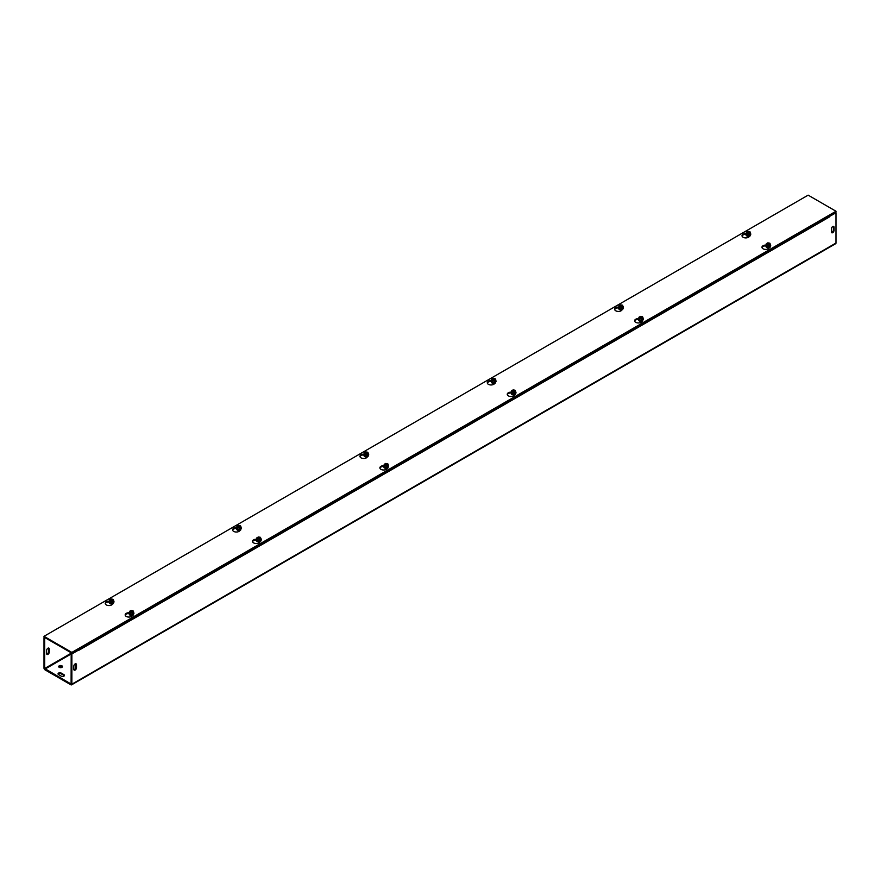 <?xml version="1.0" encoding="UTF-8"?>
<svg xmlns="http://www.w3.org/2000/svg" width="880" height="880" viewBox="0 0 880 880"><rect width="100%" height="100%" fill="white"/><g stroke="black" fill="none" stroke-linecap="round" stroke-linejoin="round"><path stroke-width="1.32" d="M73.821 666.215A1.881 1.078 -60 0 1 74.646 664.323A1.881 1.078 -60 0 1 76.087 663.828A1.881 1.078 -60 0 1 76.472 664.686L76.472 667.744A1.881 1.078 -60 0 1 75.658 669.636A1.881 1.078 -60 0 1 74.206 670.142A1.881 1.078 -60 0 1 73.821 669.284L73.821 666.215M73.942 669.845A1.881 1.078 120 0 0 75.812 667.359L75.812 664.301A1.881 1.078 120 0 0 75.691 663.74M831.38 228.844A1.881 1.078 -60 0 1 832.205 226.952A1.881 1.078 -60 0 1 833.646 226.446A1.881 1.078 -60 0 1 834.042 227.315L834.042 230.373A1.881 1.078 -60 0 1 833.217 232.265A1.881 1.078 -60 0 1 831.776 232.76A1.881 1.078 -60 0 1 831.38 231.902L831.38 228.844M831.501 232.463A1.881 1.078 120 0 0 833.371 229.988L833.371 226.93A1.881 1.078 120 0 0 833.261 226.369M46.739 654.137A1.881 1.078 120 0 0 48.62 651.662L48.62 648.604A1.881 1.078 120 0 0 48.499 648.032M46.629 650.518A1.881 1.078 -60 0 1 47.443 648.626A1.881 1.078 -60 0 1 48.895 648.12A1.881 1.078 -60 0 1 49.28 648.978L49.28 652.047A1.881 1.078 -60 0 1 48.466 653.939A1.881 1.078 -60 0 1 47.014 654.434A1.881 1.078 -60 0 1 46.629 653.576L46.629 650.518M61.248 676.159L58.597 674.63A1.881 1.078 180 0 1 58.047 673.86A1.881 1.078 180 0 1 59.202 672.859A1.881 1.078 180 0 1 61.248 673.09L63.899 674.63A1.881 1.078 180 0 1 64.449 675.389A1.881 1.078 180 0 1 63.294 676.39A1.881 1.078 180 0 1 61.248 676.159M64.328 675.774A1.881 1.078 0 0 0 63.899 675.389L61.248 673.86A1.881 1.078 0 0 0 58.168 674.245M61.908 665.819A1.881 1.078 180 0 1 62.458 666.578A1.881 1.078 180 0 1 60.588 667.667A1.881 1.078 180 0 1 58.707 666.578A1.881 1.078 180 0 1 59.862 665.588A1.881 1.078 180 0 1 61.908 665.819M62.337 666.963A1.881 1.078 0 0 0 61.908 666.578A1.881 1.078 0 0 0 58.828 666.963M829.312 216.568L836 212.773L835.34 212.388L829.07 216.007A1.408 0.814 60 0 1 829.367 216.986L78.496 650.496A1.408 0.814 -120 0 0 78.485 650.419M78.441 650.089A1.408 0.814 -120 0 0 78.199 649.517M44.66 637.483L44 637.857L44 668.118A1.408 0.814 -120 0 0 44.99 669.834L70.862 684.772A1.408 0.814 -120 0 0 71.566 684.849A1.408 0.814 -120 0 0 71.863 684.2L71.863 653.95L78.485 650.122L77.825 649.737L71.192 653.565L71.104 684.035L44.66 668.503L71.533 652.993M45.331 637.857L44.66 638.242L44.66 668.503M836 212.773L836 243.023A1.408 0.814 60 0 1 835.714 243.672L71.566 684.849M44.66 638.242L44 637.857M71.192 653.565L71.863 653.95M749.87 235.268L749.397 236.302A3.751 2.167 180 0 1 745.283 237.886A3.751 2.167 180 0 1 742.016 235.741A3.751 2.167 180 0 1 744.799 233.64L746.328 233.409M746.075 234.135A2.343 1.353 0 0 0 746.075 234.201L744.799 234.41A3.751 2.167 0 0 0 742.071 236.126M622.512 308.803L622.039 309.826A3.751 2.167 180 0 1 617.925 311.41A3.751 2.167 180 0 1 614.658 309.265A3.751 2.167 180 0 1 617.441 307.175L618.97 306.933M618.717 307.67A2.343 1.353 0 0 0 618.717 307.736L617.441 307.945A3.751 2.167 0 0 0 614.713 309.65M495.154 382.327L494.681 383.361A3.751 2.167 180 0 1 490.567 384.945A3.751 2.167 180 0 1 487.3 382.8A3.751 2.167 180 0 1 490.083 380.699L491.612 380.468M491.37 381.194A2.343 1.353 0 0 0 491.359 381.26L490.083 381.469A3.751 2.167 0 0 0 487.366 383.174M367.796 455.862L367.323 456.885A3.751 2.167 180 0 1 363.209 458.469A3.751 2.167 180 0 1 359.942 456.324A3.751 2.167 180 0 1 362.725 454.234L364.254 453.992M364.012 454.729A2.343 1.353 0 0 0 364.001 454.795L362.725 454.993A3.751 2.167 0 0 0 360.008 456.709M240.438 529.386L239.965 530.409A3.751 2.167 180 0 1 235.851 532.004A3.751 2.167 180 0 1 232.584 529.848A3.751 2.167 180 0 1 235.367 527.758L236.896 527.527M236.654 528.253A2.343 1.353 0 0 0 236.654 528.319L235.367 528.528A3.751 2.167 0 0 0 232.65 530.233M766.018 245.652A2.343 1.353 0 0 0 766.018 245.718L764.742 245.927A3.751 2.167 0 0 0 762.014 247.632M769.813 246.785L769.329 247.808A3.751 2.167 180 0 1 765.215 249.403A3.751 2.167 180 0 1 761.959 247.247A3.751 2.167 180 0 1 764.742 245.157L766.271 244.926M638.66 319.187A2.343 1.353 0 0 0 638.66 319.253L637.384 319.451A3.751 2.167 0 0 0 634.656 321.167M642.455 320.309L641.982 321.343A3.751 2.167 180 0 1 637.868 322.927A3.751 2.167 180 0 1 634.601 320.782A3.751 2.167 180 0 1 637.384 318.692L638.913 318.45M511.302 392.788L510.026 392.986A3.751 2.167 0 0 0 507.298 394.691M515.097 393.844L514.624 394.867A3.751 2.167 180 0 1 510.51 396.462A3.751 2.167 180 0 1 507.243 394.306A3.751 2.167 180 0 1 510.026 392.216L511.555 391.974M383.955 466.235A2.343 1.353 0 0 0 383.944 466.301L382.668 466.51A3.751 2.167 0 0 0 379.951 468.226M387.739 467.368L387.266 468.402A3.751 2.167 180 0 1 383.152 469.986A3.751 2.167 180 0 1 379.885 467.841A3.751 2.167 180 0 1 382.668 465.74L384.197 465.509M256.597 539.77A2.343 1.353 0 0 0 256.586 539.836L255.31 540.045A3.751 2.167 0 0 0 252.593 541.75M260.381 540.903L259.908 541.926A3.751 2.167 180 0 1 255.794 543.51A3.751 2.167 180 0 1 252.527 541.365A3.751 2.167 180 0 1 255.31 539.275L256.839 539.033M113.08 602.91L112.607 603.944A3.751 2.167 180 0 1 108.493 605.528A3.751 2.167 180 0 1 105.237 603.383A3.751 2.167 180 0 1 108.009 601.293L109.549 601.051M109.296 601.788A2.343 1.353 0 0 0 109.296 601.854L108.009 602.052A3.751 2.167 0 0 0 105.292 603.768M129.239 613.294A2.343 1.353 0 0 0 129.239 613.36L127.952 613.569A3.751 2.167 0 0 0 125.235 615.274M133.023 614.427L132.55 615.461A3.751 2.167 180 0 1 128.436 617.045A3.751 2.167 180 0 1 125.169 614.9A3.751 2.167 180 0 1 127.952 612.799L129.481 612.568M71.863 652.41L44 636.328L808.137 195.151L836 211.244L71.863 652.41L71.863 653.18L836 212.003L836 211.244M71.863 653.18L44 637.098L44 636.328M133.21 612.293A2.167 1.254 0 0 1 133.672 613.437L132.143 614.328L130.042 613.998L129.481 612.799A2.167 1.254 0 0 0 130.042 613.998A2.167 1.254 0 0 0 132.143 614.328A2.167 1.254 0 0 0 133.672 613.437L133.166 610.94L129.987 613.206L129.987 612.469L132.902 611.16M129.987 612.469L129.481 611.38L131.021 610.5L132.902 610.797M129.481 612.799L129.481 611.38M130.042 613.998L130.042 613.327M130.185 612.359A1.804 1.045 180 0 1 130.306 610.973A1.804 1.045 180 0 1 132.715 610.896M132.979 611.05A1.804 1.045 180 0 1 132.858 612.447A1.804 1.045 180 0 1 130.449 612.513M133.672 612.029L132.143 612.92L130.251 612.623M130.339 612.392A1.573 0.913 180 0 1 130.46 611.193A1.573 0.913 180 0 1 132.55 611.116M132.814 611.27A1.573 0.913 180 0 1 132.693 612.48A1.573 0.913 180 0 1 130.603 612.546M133.672 612.623A2.343 1.353 180 0 1 133.848 612.876A2.343 1.353 180 0 1 133.925 613.228A2.343 1.353 180 0 1 132.187 614.537A2.343 1.353 180 0 1 129.316 613.58A2.343 1.353 180 0 1 129.239 613.228A2.343 1.353 180 0 1 129.481 612.623M132.143 614.328L132.143 612.92M129.239 613.228L129.239 613.36A2.343 1.353 0 0 0 129.316 613.712A2.343 1.353 0 0 0 131.89 614.702A2.343 1.353 0 0 0 133.925 613.36A2.343 1.353 0 0 0 133.925 613.294M130.68 615.296A1.353 0.781 180 0 1 130.273 614.911A1.353 0.781 180 0 1 130.218 614.713A1.353 0.781 0 0 0 130.218 614.757A1.353 0.781 0 0 0 130.273 614.966A1.353 0.781 0 0 0 130.515 615.252M130.273 614.581A1.353 0.781 0 0 0 131.681 615.164A1.353 0.781 0 0 0 132.924 614.471A1.353 0.781 180 0 1 131.626 615.12A1.353 0.781 180 0 1 130.273 614.537A1.353 0.781 180 0 1 130.24 614.482A1.353 0.781 0 0 0 130.273 614.581M130.79 614.636A1.353 0.781 0 0 0 132.363 614.636M132.033 614.691A1.353 0.781 180 0 1 131.131 614.691M113.267 600.787A2.167 1.254 0 0 1 113.729 601.931L112.2 602.811L110.11 602.492L109.549 601.282A2.167 1.254 0 0 0 110.11 602.492A2.167 1.254 0 0 0 112.2 602.811A2.167 1.254 0 0 0 113.729 601.931L113.223 599.434L110.044 601.689L110.044 600.963L112.959 599.643M110.044 600.963L109.549 599.874L111.078 598.983L112.959 599.28M109.549 601.282L109.549 599.874M110.11 602.492L110.11 601.81M113.729 600.523L112.2 601.403L110.319 601.117M113.036 599.544A1.804 1.045 180 0 1 112.915 600.93A1.804 1.045 180 0 1 110.506 601.007M110.242 600.853A1.804 1.045 180 0 1 110.363 599.456A1.804 1.045 180 0 1 112.772 599.39M112.871 599.753A1.573 0.913 180 0 1 112.75 600.963A1.573 0.913 180 0 1 110.66 601.029M110.396 600.875A1.573 0.913 180 0 1 110.528 599.676A1.573 0.913 180 0 1 112.607 599.599M113.729 601.106A2.343 1.353 180 0 1 113.905 601.37A2.343 1.353 180 0 1 113.982 601.722A2.343 1.353 180 0 1 111.947 603.064A2.343 1.353 180 0 1 109.373 602.074A2.343 1.353 180 0 1 109.296 601.722A2.343 1.353 180 0 1 109.549 601.106M112.2 602.811L112.2 601.403M109.296 601.722L109.296 601.854A2.343 1.353 0 0 0 111.639 603.207A2.343 1.353 0 0 0 113.982 601.854A2.343 1.353 0 0 0 113.982 601.788M110.737 603.79A1.353 0.781 180 0 1 110.275 603.196L110.275 603.251A1.353 0.781 0 0 0 110.275 603.251A1.353 0.781 0 0 0 110.572 603.735M112.695 603.735A1.353 0.781 0 0 0 112.706 603.724A1.991 1.155 180 0 1 110.231 603.592A1.991 1.155 180 0 1 109.868 603.317A1.991 1.155 180 0 1 109.67 602.591M110.286 602.954A1.353 0.781 0 0 0 111.639 603.647A1.353 0.781 0 0 0 112.981 602.954A1.353 0.781 180 0 1 111.639 603.603A1.353 0.781 180 0 1 110.308 602.965M110.847 603.13A1.353 0.781 0 0 0 112.42 603.13M112.09 603.174A1.353 0.781 180 0 1 111.188 603.174M260.568 538.769A2.167 1.254 0 0 1 261.03 539.913L259.501 540.793L257.4 540.474L256.839 539.264A2.167 1.254 0 0 0 257.4 540.474A2.167 1.254 0 0 0 259.501 540.793A2.167 1.254 0 0 0 261.03 539.913L260.524 537.416L257.345 539.682L257.345 538.945L260.26 537.625M257.345 538.945L256.839 537.856L258.379 536.976L260.26 537.262M256.839 539.264L256.839 537.856M257.4 540.474L257.4 539.803M257.532 538.835A1.804 1.045 180 0 1 257.664 537.449A1.804 1.045 180 0 1 260.073 537.372M260.337 537.526A1.804 1.045 180 0 1 260.205 538.912A1.804 1.045 180 0 1 257.807 538.989M261.03 538.505L259.501 539.385L257.609 539.099M257.697 538.868A1.573 0.913 180 0 1 257.818 537.658A1.573 0.913 180 0 1 259.908 537.592M260.172 537.746A1.573 0.913 180 0 1 260.051 538.945A1.573 0.913 180 0 1 257.961 539.022M261.03 539.088A2.343 1.353 180 0 1 261.206 539.352A2.343 1.353 180 0 1 261.283 539.704A2.343 1.353 180 0 1 259.545 541.013A2.343 1.353 180 0 1 256.674 540.056A2.343 1.353 180 0 1 256.586 539.704A2.343 1.353 180 0 1 256.839 539.088M259.501 540.793L259.501 539.385M256.586 539.704L256.586 539.836A2.343 1.353 0 0 0 256.674 540.188A2.343 1.353 0 0 0 259.237 541.178A2.343 1.353 0 0 0 261.283 539.836A2.343 1.353 0 0 0 261.283 539.77M258.038 541.772A1.353 0.781 180 0 1 257.62 541.387A1.353 0.781 180 0 1 257.576 541.189A1.353 0.781 0 0 0 257.576 541.233A1.353 0.781 0 0 0 257.62 541.431A1.353 0.781 0 0 0 257.873 541.717M257.576 541.233L257.576 541.189A1.353 0.781 180 0 1 257.609 541.013A1.353 0.781 0 0 0 259.039 541.629A1.353 0.781 0 0 0 260.282 540.947A1.353 0.781 180 0 1 258.984 541.585A1.353 0.781 180 0 1 257.62 541.002A1.353 0.781 180 0 1 257.598 540.947M258.148 541.112A1.353 0.781 0 0 0 259.721 541.112M259.391 541.167A1.353 0.781 180 0 1 258.489 541.167M240.625 527.252A2.167 1.254 0 0 1 241.087 528.396L239.558 529.287L237.457 528.957L236.896 527.747A2.167 1.254 0 0 0 237.457 528.957A2.167 1.254 0 0 0 239.558 529.287A2.167 1.254 0 0 0 241.087 528.396L240.581 525.899L237.402 528.165L237.402 527.428L240.317 526.119M237.402 527.428L236.896 526.339L238.436 525.459L240.317 525.745M236.896 527.747L236.896 526.339M237.457 528.957L237.457 528.286M241.087 526.988L239.558 527.879L237.666 527.582M240.394 526.009A1.804 1.045 180 0 1 240.262 527.406A1.804 1.045 180 0 1 237.864 527.472M237.6 527.318A1.804 1.045 180 0 1 237.721 525.932A1.804 1.045 180 0 1 240.13 525.855M240.229 526.229A1.573 0.913 180 0 1 240.108 527.428A1.573 0.913 180 0 1 238.018 527.505M237.754 527.351A1.573 0.913 180 0 1 237.875 526.141A1.573 0.913 180 0 1 239.965 526.075M241.087 527.582A2.343 1.353 180 0 1 241.263 527.835A2.343 1.353 180 0 1 241.34 528.187A2.343 1.353 180 0 1 239.305 529.529A2.343 1.353 180 0 1 236.731 528.539A2.343 1.353 180 0 1 236.654 528.187A2.343 1.353 180 0 1 236.896 527.582M239.558 529.287L239.558 527.879M236.654 528.187L236.654 528.319A2.343 1.353 0 0 0 238.997 529.672A2.343 1.353 0 0 0 241.34 528.319A2.343 1.353 0 0 0 241.34 528.253M238.095 530.255A1.353 0.781 180 0 1 237.633 529.672L237.633 529.716A1.353 0.781 0 0 0 237.633 529.716A1.353 0.781 0 0 0 237.93 530.211M237.644 529.43A1.353 0.781 0 0 0 238.997 530.123A1.353 0.781 0 0 0 240.339 529.43A1.353 0.781 180 0 1 238.997 530.079A1.353 0.781 180 0 1 237.655 529.43M238.205 529.595A1.353 0.781 0 0 0 239.778 529.595M239.448 529.65A1.353 0.781 180 0 1 238.546 529.65M387.926 465.245A2.167 1.254 0 0 1 388.388 466.389L386.848 467.269L384.758 466.95L384.197 465.74A2.167 1.254 0 0 0 384.758 466.95A2.167 1.254 0 0 0 386.848 467.269A2.167 1.254 0 0 0 388.388 466.389L387.882 463.892L384.703 466.147L384.703 465.41L387.618 464.101M384.703 465.41L384.197 464.332L385.737 463.441L387.618 463.738M384.197 465.74L384.197 464.332M384.758 466.95L384.758 466.268M384.89 465.311A1.804 1.045 180 0 1 385.022 463.914A1.804 1.045 180 0 1 387.431 463.848M387.695 464.002A1.804 1.045 180 0 1 387.563 465.388A1.804 1.045 180 0 1 385.154 465.454M388.388 464.97L386.848 465.861L384.967 465.564M385.055 465.333A1.573 0.913 180 0 1 385.176 464.134A1.573 0.913 180 0 1 387.266 464.057M387.53 464.211A1.573 0.913 180 0 1 387.409 465.421A1.573 0.913 180 0 1 385.319 465.487M388.388 465.564A2.343 1.353 180 0 1 388.553 465.828A2.343 1.353 180 0 1 388.641 466.169A2.343 1.353 180 0 1 386.903 467.478A2.343 1.353 180 0 1 384.032 466.521A2.343 1.353 180 0 1 383.944 466.169A2.343 1.353 180 0 1 384.197 465.564M386.848 467.269L386.848 465.861M383.944 466.169L383.944 466.301A2.343 1.353 0 0 0 384.032 466.653A2.343 1.353 0 0 0 386.595 467.643A2.343 1.353 0 0 0 388.641 466.301A2.343 1.353 0 0 0 388.63 466.235M385.385 468.237A1.353 0.781 180 0 1 384.978 467.863A1.353 0.781 180 0 1 384.934 467.654A1.353 0.781 0 0 0 384.934 467.698A1.353 0.781 0 0 0 384.978 467.907A1.353 0.781 0 0 0 385.231 468.193M384.329 467.049A1.991 1.155 180 0 0 384.527 467.764A1.991 1.155 180 0 0 384.879 468.05A1.991 1.155 180 0 0 387.354 468.215A1.353 0.781 0 0 0 387.365 468.182M384.945 467.412A1.353 0.781 0 0 0 384.978 467.522A1.353 0.781 0 0 0 386.386 468.105A1.353 0.781 0 0 0 387.64 467.412M387.629 467.423A1.353 0.781 180 0 1 386.342 468.061A1.353 0.781 180 0 1 384.978 467.478A1.353 0.781 180 0 1 384.956 467.423M385.506 467.577A1.353 0.781 0 0 0 387.079 467.577M386.738 467.632A1.353 0.781 180 0 1 385.847 467.632M367.983 453.728A2.167 1.254 0 0 1 368.445 454.872L366.916 455.752L364.815 455.433L364.254 454.223A2.167 1.254 0 0 0 364.815 455.433A2.167 1.254 0 0 0 366.916 455.752A2.167 1.254 0 0 0 368.445 454.872L367.939 452.375L364.76 454.641L364.76 453.904L367.675 452.584M364.76 453.904L364.254 452.815L365.794 451.935L367.675 452.221M364.254 454.223L364.254 452.815M364.815 455.433L364.815 454.762M368.445 453.464L366.916 454.344L365.024 454.058M367.752 452.485A1.804 1.045 180 0 1 367.62 453.871A1.804 1.045 180 0 1 365.222 453.948M364.947 453.794A1.804 1.045 180 0 1 365.079 452.408A1.804 1.045 180 0 1 367.488 452.331M367.587 452.694A1.573 0.913 180 0 1 367.466 453.904A1.573 0.913 180 0 1 365.376 453.981M365.112 453.827A1.573 0.913 180 0 1 365.233 452.617A1.573 0.913 180 0 1 367.323 452.54M368.445 454.047A2.343 1.353 180 0 1 368.621 454.311A2.343 1.353 180 0 1 368.698 454.663A2.343 1.353 180 0 1 366.652 456.005A2.343 1.353 180 0 1 364.089 455.015A2.343 1.353 180 0 1 364.001 454.663A2.343 1.353 180 0 1 364.254 454.047M366.916 455.752L366.916 454.344M364.001 454.663L364.001 454.795A2.343 1.353 0 0 0 366.355 456.148A2.343 1.353 0 0 0 368.698 454.795A2.343 1.353 0 0 0 368.698 454.729M365.453 456.731A1.353 0.781 180 0 1 364.991 456.137L364.991 456.192A1.353 0.781 0 0 0 364.991 456.192A1.353 0.781 0 0 0 365.288 456.676M365.002 455.895A1.353 0.781 0 0 0 366.355 456.588A1.353 0.781 0 0 0 367.697 455.895A1.353 0.781 180 0 1 366.355 456.544A1.353 0.781 180 0 1 365.013 455.906M365.563 456.071A1.353 0.781 0 0 0 367.136 456.071M366.806 456.126A1.353 0.781 180 0 1 365.904 456.126M515.284 391.71A2.167 1.254 0 0 1 515.746 392.854L514.206 393.745L512.116 393.415L511.555 392.205A2.167 1.254 0 0 0 512.116 393.415A2.167 1.254 0 0 0 514.206 393.745A2.167 1.254 0 0 0 515.746 392.854L515.24 390.357L512.061 392.623L512.061 391.886L514.976 390.566M512.061 391.886L511.555 390.797L513.084 389.917L514.976 390.203M511.555 392.205L511.555 390.797M512.116 393.415L512.116 392.744M512.248 391.776A1.804 1.045 180 0 1 512.38 390.39A1.804 1.045 180 0 1 514.778 390.313M515.053 390.467A1.804 1.045 180 0 1 514.921 391.853A1.804 1.045 180 0 1 512.512 391.93M515.746 391.446L514.206 392.326L512.325 392.04M512.413 391.809A1.573 0.913 180 0 1 512.534 390.599A1.573 0.913 180 0 1 514.624 390.533M514.888 390.687A1.573 0.913 180 0 1 514.767 391.886A1.573 0.913 180 0 1 512.677 391.963M515.746 392.029A2.343 1.353 180 0 1 515.911 392.293A2.343 1.353 180 0 1 515.999 392.645A2.343 1.353 180 0 1 514.261 393.954A2.343 1.353 180 0 1 511.379 392.997A2.343 1.353 180 0 1 511.302 392.645A2.343 1.353 180 0 1 511.555 392.029M514.206 393.745L514.206 392.326M511.302 392.711A2.343 1.353 0 0 0 511.302 392.777A2.343 1.353 0 0 0 511.379 393.129A2.343 1.353 0 0 0 513.953 394.119A2.343 1.353 0 0 0 515.999 392.777A2.343 1.353 0 0 0 515.988 392.711M512.743 394.713A1.353 0.781 180 0 1 512.336 394.328A1.353 0.781 180 0 1 512.292 394.13A1.353 0.781 0 0 0 512.292 394.174A1.353 0.781 0 0 0 512.336 394.372A1.353 0.781 0 0 0 512.589 394.658M515.416 394.24C515.372 394.845 514.305 394.922 512.193 394.493A1.991 1.155 180 0 1 511.885 394.24L512.193 394.493A1.991 1.155 180 0 0 514.701 394.691A1.353 0.781 0 0 0 514.723 394.658M512.292 394.174L512.292 394.13A1.353 0.781 180 0 1 512.325 393.965A1.353 0.781 180 0 1 512.314 393.888A1.353 0.781 0 0 0 512.336 393.998A1.353 0.781 0 0 0 513.744 394.581A1.353 0.781 0 0 0 514.998 393.888M514.987 393.888A1.353 0.781 180 0 1 513.7 394.526A1.353 0.781 180 0 1 512.336 393.954M512.864 394.053A1.353 0.781 0 0 0 514.437 394.053M514.096 394.108A1.353 0.781 180 0 1 513.194 394.108M495.341 380.193A2.167 1.254 0 0 1 495.803 381.337L494.263 382.228L492.173 381.898L491.612 380.699A2.167 1.254 0 0 0 492.173 381.898A2.167 1.254 0 0 0 494.263 382.228A2.167 1.254 0 0 0 495.803 381.337L495.297 378.851L492.118 381.106L492.118 380.369L495.033 379.06M492.118 380.369L491.612 379.291L493.152 378.4L495.033 378.697M491.612 380.699L491.612 379.291M492.173 381.898L492.173 381.227M495.803 379.929L494.263 380.82L492.382 380.523M495.11 378.95A1.804 1.045 180 0 1 494.978 380.347A1.804 1.045 180 0 1 492.569 380.413M492.305 380.259A1.804 1.045 180 0 1 492.437 378.873A1.804 1.045 180 0 1 494.846 378.796M494.945 379.17A1.573 0.913 180 0 1 494.824 380.38A1.573 0.913 180 0 1 492.734 380.446M492.47 380.292A1.573 0.913 180 0 1 492.591 379.093A1.573 0.913 180 0 1 494.681 379.016M495.803 380.523A2.343 1.353 180 0 1 495.968 380.776A2.343 1.353 180 0 1 496.056 381.128A2.343 1.353 180 0 1 494.01 382.47A2.343 1.353 180 0 1 491.447 381.48A2.343 1.353 180 0 1 491.359 381.128A2.343 1.353 180 0 1 491.612 380.523M494.263 382.228L494.263 380.82M491.359 381.128L491.359 381.26A2.343 1.353 0 0 0 493.702 382.613A2.343 1.353 0 0 0 496.056 381.26A2.343 1.353 0 0 0 496.045 381.194M492.8 383.196A1.353 0.781 180 0 1 492.349 382.613A1.353 0.781 0 0 0 492.349 382.657A1.353 0.781 0 0 0 492.646 383.152M492.36 382.371A1.353 0.781 0 0 0 493.702 383.064A1.353 0.781 0 0 0 495.055 382.371A1.353 0.781 180 0 1 493.702 383.02A1.353 0.781 180 0 1 492.371 382.382M492.921 382.536A1.353 0.781 0 0 0 494.494 382.536M494.153 382.591A1.353 0.781 180 0 1 493.262 382.591M642.642 318.186A2.167 1.254 0 0 1 643.104 319.33L641.564 320.21L639.474 319.891L638.913 318.681A2.167 1.254 0 0 0 639.474 319.891A2.167 1.254 0 0 0 641.564 320.21A2.167 1.254 0 0 0 643.104 319.33L642.598 316.833L639.419 319.088L639.419 318.362L642.334 317.042M639.419 318.362L638.913 317.273L640.442 316.382L642.334 316.679M638.913 318.681L638.913 317.273M639.474 319.891L639.474 319.209M639.606 318.252A1.804 1.045 180 0 1 639.738 316.855A1.804 1.045 180 0 1 642.136 316.789M642.4 316.943A1.804 1.045 180 0 1 642.279 318.329A1.804 1.045 180 0 1 639.87 318.406M643.104 317.922L641.564 318.802L639.683 318.516M639.771 318.274A1.573 0.913 180 0 1 639.892 317.075A1.573 0.913 180 0 1 641.982 316.998M642.246 317.152A1.573 0.913 180 0 1 642.125 318.362A1.573 0.913 180 0 1 640.035 318.428M643.104 318.505A2.343 1.353 180 0 1 643.269 318.769A2.343 1.353 180 0 1 643.346 319.121A2.343 1.353 180 0 1 641.608 320.419A2.343 1.353 180 0 1 638.737 319.462A2.343 1.353 180 0 1 638.66 319.121A2.343 1.353 180 0 1 638.913 318.505M641.564 320.21L641.564 318.802M638.66 319.121L638.66 319.253A2.343 1.353 0 0 0 638.737 319.594A2.343 1.353 0 0 0 641.311 320.595A2.343 1.353 0 0 0 643.346 319.253A2.343 1.353 0 0 0 643.346 319.187M640.101 321.178A1.353 0.781 180 0 1 639.694 320.804A1.353 0.781 180 0 1 639.65 320.595A1.353 0.781 0 0 0 639.65 320.65A1.353 0.781 0 0 0 639.694 320.848A1.353 0.781 0 0 0 639.947 321.134M642.07 321.134A1.353 0.781 0 0 0 642.081 321.123A1.991 1.155 180 0 1 639.595 320.991A1.991 1.155 180 0 1 639.232 320.716A1.991 1.155 180 0 1 639.045 319.99M639.65 320.65L639.65 320.595A1.353 0.781 180 0 1 639.683 320.43A1.353 0.781 180 0 1 639.672 320.364A1.353 0.781 0 0 0 639.694 320.463A1.353 0.781 0 0 0 641.102 321.046A1.353 0.781 0 0 0 642.356 320.353A1.353 0.781 180 0 1 641.058 321.002A1.353 0.781 180 0 1 639.694 320.419M640.222 320.529A1.353 0.781 0 0 0 641.795 320.529M641.454 320.573A1.353 0.781 180 0 1 640.552 320.573M622.699 306.669A2.167 1.254 0 0 1 623.161 307.813L621.621 308.693L619.531 308.374L618.97 307.164A2.167 1.254 0 0 0 619.531 308.374A2.167 1.254 0 0 0 621.621 308.693A2.167 1.254 0 0 0 623.161 307.813L622.655 305.316L619.476 307.582L619.476 306.845L622.391 305.525M619.476 306.845L618.97 305.756L620.499 304.876L622.391 305.162M618.97 307.164L618.97 305.756M619.531 308.374L619.531 307.703M623.161 306.405L621.621 307.285L619.74 306.999M622.468 305.426A1.804 1.045 180 0 1 622.336 306.812A1.804 1.045 180 0 1 619.927 306.889M619.663 306.735A1.804 1.045 180 0 1 619.795 305.349A1.804 1.045 180 0 1 622.193 305.272M622.303 305.646A1.573 0.913 180 0 1 622.182 306.845A1.573 0.913 180 0 1 620.092 306.922M619.828 306.768A1.573 0.913 180 0 1 619.949 305.558A1.573 0.913 180 0 1 622.039 305.492M623.161 306.988A2.343 1.353 180 0 1 623.326 307.252A2.343 1.353 180 0 1 623.414 307.604A2.343 1.353 180 0 1 621.368 308.946A2.343 1.353 180 0 1 618.794 307.956A2.343 1.353 180 0 1 618.717 307.604A2.343 1.353 180 0 1 618.97 306.988M621.621 308.693L621.621 307.285M618.717 307.604L618.717 307.736A2.343 1.353 0 0 0 621.06 309.089A2.343 1.353 0 0 0 623.414 307.736A2.343 1.353 0 0 0 623.403 307.67M620.158 309.672A1.353 0.781 180 0 1 619.707 309.089A1.353 0.781 0 0 0 619.707 309.133A1.353 0.781 0 0 0 620.004 309.617M622.402 308.847A1.353 0.781 180 0 1 621.06 309.485A1.353 0.781 180 0 1 619.729 308.847A1.353 0.781 0 0 0 621.06 309.54A1.353 0.781 0 0 0 622.413 308.847M620.279 309.012A1.353 0.781 0 0 0 621.852 309.012M621.511 309.067A1.353 0.781 180 0 1 620.609 309.067M770 244.651A2.167 1.254 0 0 1 770.451 245.795L768.922 246.686L766.832 246.356L766.271 245.146A2.167 1.254 0 0 0 766.832 246.356A2.167 1.254 0 0 0 768.922 246.686A2.167 1.254 0 0 0 770.451 245.795L769.956 243.298L766.777 245.564L766.777 244.827L769.681 243.518M766.777 244.827L766.271 243.738L767.8 242.858L769.681 243.144M766.271 245.146L766.271 243.738M766.832 246.356L766.832 245.685M766.964 244.717A1.804 1.045 180 0 1 767.085 243.331A1.804 1.045 180 0 1 769.494 243.254M769.758 243.408A1.804 1.045 180 0 1 769.637 244.805A1.804 1.045 180 0 1 767.228 244.871M770.451 244.387L768.922 245.278L767.041 244.981M767.129 244.75A1.573 0.913 180 0 1 767.25 243.54A1.573 0.913 180 0 1 769.34 243.474M769.604 243.628A1.573 0.913 180 0 1 769.472 244.827A1.573 0.913 180 0 1 767.393 244.904M770.451 244.981A2.343 1.353 180 0 1 770.627 245.234A2.343 1.353 180 0 1 770.704 245.586A2.343 1.353 180 0 1 768.966 246.895A2.343 1.353 180 0 1 766.095 245.938A2.343 1.353 180 0 1 766.018 245.586A2.343 1.353 180 0 1 766.271 244.981M768.922 246.686L768.922 245.278M766.018 245.586L766.018 245.718A2.343 1.353 0 0 0 766.095 246.07A2.343 1.353 0 0 0 768.669 247.06A2.343 1.353 0 0 0 770.704 245.718A2.343 1.353 0 0 0 770.704 245.652M767.459 247.654A1.353 0.781 180 0 1 767.052 247.269A1.353 0.781 180 0 1 767.008 247.071L767.008 247.115A1.353 0.781 0 0 0 767.008 247.115A1.353 0.781 0 0 0 767.052 247.324A1.353 0.781 0 0 0 767.305 247.61M767.008 247.071A1.353 0.781 180 0 1 767.041 246.906A1.353 0.781 180 0 1 767.03 246.829A1.353 0.781 0 0 0 767.052 246.939A1.353 0.781 0 0 0 768.46 247.522A1.353 0.781 0 0 0 769.714 246.829M769.692 246.829A1.353 0.781 180 0 1 768.416 247.467A1.353 0.781 180 0 1 767.052 246.895M767.58 246.994A1.353 0.781 0 0 0 769.153 246.994M768.812 247.049A1.353 0.781 180 0 1 767.91 247.049M750.057 233.145A2.167 1.254 0 0 1 750.519 234.289L748.979 235.169L746.889 234.85L746.328 233.64A2.167 1.254 0 0 0 746.889 234.85A2.167 1.254 0 0 0 748.979 235.169A2.167 1.254 0 0 0 750.519 234.289L750.013 231.792L746.834 234.047L746.834 233.31L749.749 232.001M746.834 233.31L746.328 232.232L747.857 231.341L749.749 231.638M746.328 233.64L746.328 232.232M746.889 234.85L746.889 234.168M750.519 232.87L748.979 233.761L747.098 233.464M749.815 231.902A1.804 1.045 180 0 1 749.694 233.288A1.804 1.045 180 0 1 747.285 233.365M747.021 233.211A1.804 1.045 180 0 1 747.142 231.814A1.804 1.045 180 0 1 749.551 231.748M749.661 232.111A1.573 0.913 180 0 1 749.54 233.321A1.573 0.913 180 0 1 747.45 233.387M747.186 233.233A1.573 0.913 180 0 1 747.307 232.034A1.573 0.913 180 0 1 749.397 231.957M750.519 233.464A2.343 1.353 180 0 1 750.684 233.728A2.343 1.353 180 0 1 750.761 234.069A2.343 1.353 180 0 1 748.726 235.422A2.343 1.353 180 0 1 746.152 234.421A2.343 1.353 180 0 1 746.075 234.069A2.343 1.353 180 0 1 746.328 233.464M748.979 235.169L748.979 233.761M746.075 234.069L746.075 234.201A2.343 1.353 0 0 0 748.418 235.565A2.343 1.353 0 0 0 750.761 234.201A2.343 1.353 0 0 0 750.761 234.135M747.516 236.137A1.353 0.781 180 0 1 747.065 235.554A1.353 0.781 0 0 0 747.065 235.598A1.353 0.781 0 0 0 747.362 236.093M746.46 234.949A1.991 1.155 180 0 0 746.647 235.675A1.991 1.155 180 0 0 747.01 235.95A1.991 1.155 180 0 0 749.474 236.115A1.353 0.781 0 0 0 749.496 236.082M747.076 235.312A1.353 0.781 0 0 0 748.418 236.005A1.353 0.781 0 0 0 749.771 235.312M749.76 235.323A1.353 0.781 180 0 1 748.418 235.961A1.353 0.781 180 0 1 747.087 235.323M747.637 235.477A1.353 0.781 0 0 0 749.21 235.477M748.869 235.532A1.353 0.781 180 0 1 747.967 235.532M746.163 234.564A2.376 1.364 0 0 0 746.746 235.939A2.376 1.364 0 0 0 749.43 236.214M109.373 602.206A2.376 1.364 0 0 0 109.956 603.581A2.376 1.364 0 0 0 112.651 603.856M236.731 528.682A2.376 1.364 0 0 0 237.314 530.057A2.376 1.364 0 0 0 240.009 530.321M364.089 455.147A2.376 1.364 0 0 0 364.672 456.522A2.376 1.364 0 0 0 367.367 456.797M491.447 381.623A2.376 1.364 0 0 0 492.03 382.998A2.376 1.364 0 0 0 494.725 383.273M618.805 308.088A2.376 1.364 0 0 0 619.388 309.474A2.376 1.364 0 0 0 622.072 309.738M622.116 309.639A1.991 1.155 180 0 1 619.652 309.485A1.991 1.155 180 0 1 619.3 309.199A1.991 1.155 180 0 1 619.102 308.473M494.769 383.174A1.991 1.155 180 0 1 492.294 383.009A1.991 1.155 180 0 1 491.942 382.723A1.991 1.155 180 0 1 491.744 381.997M367.411 456.698A1.991 1.155 180 0 1 364.936 456.544A1.991 1.155 180 0 1 364.584 456.258A1.991 1.155 180 0 1 364.386 455.532M240.053 530.233A1.991 1.155 180 0 1 237.589 530.068A1.991 1.155 180 0 1 237.226 529.782A1.991 1.155 180 0 1 237.028 529.056M769.417 247.632A1.991 1.155 180 0 1 766.953 247.467A1.991 1.155 180 0 1 766.59 247.181A1.991 1.155 180 0 1 766.392 246.455M766.095 246.081A2.376 1.364 -0 0 0 766.689 247.456A2.376 1.364 -0 0 0 769.373 247.72M129.316 613.723A2.376 1.364 -0 0 0 129.899 615.098A2.376 1.364 -0 0 0 132.594 615.362M256.674 540.188A2.376 1.364 -0 0 0 257.257 541.574A2.376 1.364 -0 0 0 259.952 541.838M384.032 466.664A2.376 1.364 -0 0 0 384.615 468.039A2.376 1.364 -0 0 0 387.31 468.314M511.39 393.129A2.376 1.364 -0 0 0 511.973 394.515A2.376 1.364 -0 0 0 514.657 394.779M638.748 319.605A2.376 1.364 -0 0 0 639.331 320.98A2.376 1.364 -0 0 0 642.015 321.255M511.885 394.24A1.991 1.155 180 0 1 511.687 393.514M259.996 541.739A1.991 1.155 180 0 1 257.521 541.585A1.991 1.155 180 0 1 257.169 541.299A1.991 1.155 180 0 1 256.971 540.573M132.638 615.274A1.991 1.155 180 0 1 130.174 615.109A1.991 1.155 180 0 1 129.811 614.823A1.991 1.155 180 0 1 129.613 614.097M76.472 664.686L75.812 664.301M76.472 667.744L75.812 667.359M834.042 227.315L833.371 226.93M834.042 230.373L833.371 229.988M48.62 648.604L49.28 648.978M48.62 651.662L49.28 652.047M63.899 675.389L63.899 674.63M61.248 673.86L61.248 673.09M71.863 684.2L836 243.023M71.192 653.95L44.99 669.075M744.799 233.64L744.799 234.41M617.441 307.175L617.441 307.945M490.083 380.699L490.083 381.469M362.725 454.234L362.725 454.993M235.367 527.758L235.367 528.528M764.742 245.157L764.742 245.927M637.384 318.692L637.384 319.451M510.026 392.216L510.026 392.986M382.668 465.74L382.668 466.51M255.31 539.275L255.31 540.045M108.009 601.293L108.009 602.052M127.952 612.799L127.952 613.569M132.473 614.966A1.111 0.638 180 0 1 130.691 614.966M132.418 614.625A1.111 0.638 180 0 1 130.735 614.625M112.53 603.46A1.111 0.638 180 0 1 110.748 603.46M112.475 603.108A1.111 0.638 180 0 1 110.792 603.108M259.831 541.442A1.111 0.638 180 0 1 258.049 541.442M259.776 541.101A1.111 0.638 180 0 1 258.093 541.101M239.888 529.925A1.111 0.638 180 0 1 238.106 529.925M239.833 529.584A1.111 0.638 180 0 1 238.15 529.584M387.189 467.918A1.111 0.638 180 0 1 385.396 467.918M387.134 467.566A1.111 0.638 180 0 1 385.451 467.566M367.246 456.401A1.111 0.638 180 0 1 365.453 456.401M367.191 456.06A1.111 0.638 180 0 1 365.508 456.06M514.547 394.383A1.111 0.638 180 0 1 512.754 394.383M514.492 394.042A1.111 0.638 180 0 1 512.809 394.042M494.604 382.866A1.111 0.638 180 0 1 492.811 382.866M494.549 382.525A1.111 0.638 180 0 1 492.866 382.525M641.894 320.859A1.111 0.638 180 0 1 640.112 320.859M641.85 320.507A1.111 0.638 180 0 1 640.167 320.507M621.951 309.342A1.111 0.638 180 0 1 620.169 309.342M621.907 309.001A1.111 0.638 180 0 1 620.224 309.001M769.252 247.324A1.111 0.638 180 0 1 767.47 247.324M769.208 246.983A1.111 0.638 180 0 1 767.525 246.983M749.309 235.818A1.111 0.638 180 0 1 747.527 235.818M749.265 235.466A1.111 0.638 180 0 1 747.582 235.466M746.647 235.675L746.966 235.917C749.078 236.357 750.145 236.269 750.189 235.675M619.3 309.199L619.608 309.452C621.72 309.881 622.787 309.793 622.831 309.199M491.942 382.723L492.261 382.976C494.362 383.405 495.44 383.328 495.473 382.723M364.584 456.258L364.903 456.5C367.004 456.94 368.082 456.852 368.115 456.258M237.226 529.782L237.545 530.035C239.646 530.464 240.724 530.387 240.768 529.782M766.59 247.181L766.909 247.434C769.021 247.863 770.088 247.786 770.132 247.181M639.232 320.716L639.551 320.958C641.663 321.398 642.73 321.31 642.774 320.716M384.527 467.764L384.846 468.017C386.947 468.457 388.025 468.369 388.058 467.764M257.169 541.299L257.488 541.541C259.589 541.981 260.667 541.893 260.7 541.299M109.868 603.317L110.187 603.559C112.288 603.999 113.366 603.911 113.41 603.317M129.811 614.823L130.13 615.076C132.231 615.505 133.309 615.428 133.353 614.823"/></g></svg>
